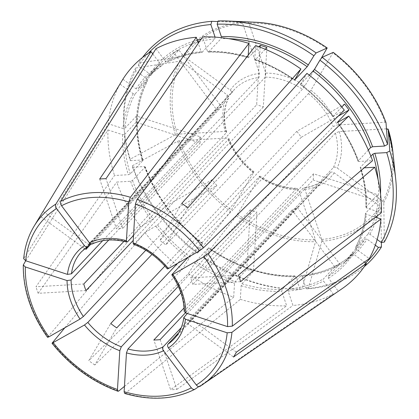 <?xml version="1.0" encoding="UTF-8"?>
<svg xmlns="http://www.w3.org/2000/svg" width="419" height="419" viewBox="0 0 419 419"><rect width="100%" height="100%" fill="white"/><g stroke="black" fill="none" stroke-linecap="round" stroke-linejoin="round"><path stroke-width="0.31" stroke-dasharray="2.1 1.57" d="M295.709 276.676L294.588 276.084A135.416 101.733 -136.7 0 1 208.505 248.001L208.604 248.258A136.913 102.859 -136.7 0 0 295.709 276.676L299.884 289.084A151.076 113.497 -136.7 0 1 290.231 289.016A151.076 113.497 -136.7 0 1 203.126 257.512L208.505 248.001L195.977 261.294L188.351 273.748L94.783 365.001L116.754 327.878M188.351 273.748A153.375 115.225 -136.7 0 0 233.676 297.176L234.493 283.553L235.248 281.594L246.76 269.375A135.416 101.733 -136.7 0 0 253.422 271.549L256.999 212.061L180.903 292.802M145.168 166.772L145.026 167.176L144.445 166.532L132.524 167.218L132.414 165.73A152.972 114.921 -136.7 0 0 197.868 252.798L230.419 211.501L253.516 172.738C254.113 171.664 254.05 171.491 253.317 172.214L164.882 266.055M132.414 165.73L177.614 141.255L179.4 140.732L227.381 137.971L228.826 138.448L228.549 139.265L133.226 240.412M184.203 311.437L184.501 310.689L313.532 173.775L377.529 194.657L366.012 206.876A135.416 101.733 -136.7 0 0 360.335 167.38L360.188 167.778C364.331 181.265 366.222 194.421 365.85 207.237M167.401 268.919L296.804 131.362L344.586 104.064M133.504 244.219L134.284 243.895A63.594 47.776 43.3 0 1 167.773 268.275M365.719 263.038A151.076 113.497 -136.7 0 1 306.179 288.722L302.005 276.315L300.889 275.723L288.356 289.021L288.12 291.048L292.975 305.467A153.375 115.225 -136.7 0 0 333.278 294.012L323.494 280.992L323.279 279.091L334.797 266.872A135.416 101.733 -136.7 0 0 339.767 264.033L297.045 207.201L178.761 332.712M375.324 245.183L367.039 239.155L365.159 238.998L352.63 252.296L343.863 263.525A135.416 101.733 -136.7 0 0 352.63 252.296L353.154 253.888L364.394 262.069M92.175 243.999L92.552 243.738A63.594 47.776 43.3 0 1 127.622 241.721M377.158 239.527L369.935 234.268L368.055 234.111L355.427 247.54C360.974 237.316 364.326 225.935 365.483 213.391M240.637 281.668L192.824 284.412A63.594 47.776 43.3 0 0 190.619 277.86L238.432 275.115M370.878 156.193L360.335 167.38L360.916 168.029L364.174 167.841M386.454 128.832L339.28 131.545L335.399 133.127L192.824 284.412M64.851 327.747L144.937 232.561L157.554 225.024A135.416 101.733 -136.7 0 0 189.964 256.915L182.344 269.375L88.77 360.628L110.742 323.499M216.853 185.502A63.594 47.776 -136.7 0 1 212.407 179.589L164.625 206.892A135.416 101.733 -136.7 0 0 169.072 212.805L216.853 185.502L151.945 254.375M169.072 212.805L157.554 225.024M124.684 393.431L125.407 393.211L240.338 299.349L241.155 285.727L241.904 283.768A135.416 101.733 -136.7 0 0 282.06 289.382L281.825 291.409L286.675 305.828L170.601 389.738L153.857 339.982M253.422 271.549L241.904 283.768M246.76 269.375L250.337 209.888A63.594 47.776 -136.7 0 0 256.999 212.061M99.691 179.033L116.435 228.79A63.594 47.776 43.3 0 1 122.73 228.428L105.986 178.672M217.911 21.563L241.779 22.537L242.68 23.511L259.487 73.44L259.015 77.505L116.435 228.79M215.036 36.956L214.8 38.988L201.927 52.454C189.168 53.595 177.583 56.884 167.176 62.342M92.552 243.738L221.583 106.824L178.861 49.992L167.343 62.211A135.416 101.733 -136.7 0 1 202.267 52.286L201.151 51.694L198.297 43.215M199.968 386.37L338.253 291.168L328.465 278.153L328.255 276.252A135.416 101.733 -136.7 0 0 343.863 263.525L356.391 250.232A135.416 101.733 -136.7 0 0 365.159 238.998M339.767 264.033L328.255 276.252M334.797 266.872L292.069 210.045A63.594 47.776 -136.7 0 0 297.045 207.201M135.725 70.717A151.076 113.497 -136.7 0 0 124.495 132.823A151.076 113.497 -136.7 0 0 130.319 160.666L130.209 159.178L175.409 134.703L177.195 134.18L225.176 131.419A66.584 50.023 43.3 0 1 227.365 95.029L181.553 61.672L179.83 61.174L135.688 68.03L135.725 70.717L147.106 79.008L147.635 80.6L135.101 93.898L133.221 93.741L119.991 84.109L40.193 216.267L85.843 249.509M227.365 95.029C228.711 96.176 229.062 97.239 228.418 98.224L91.023 244.01M228.627 97.91L228.418 98.224A63.594 47.776 43.3 0 0 226.344 132.713L123.94 241.37M142.984 160.231C134.033 130.105 135.615 103.519 147.729 80.464L147.635 80.6A135.416 101.733 -136.7 0 0 142.821 160.624L130.293 173.922L128.355 174.713L114.497 175.509L35.955 286.748L83.769 283.998M40.193 216.267A120.358 90.42 43.3 0 1 41.916 213.25M43.084 211.38L88.734 244.617A63.594 47.776 43.3 0 0 87.325 246.786M187.324 313.491L313.161 179.971L377.158 200.848L365.64 213.067L366.295 214.219L375.518 217.231M365.494 213.397L365.64 213.067A135.416 101.733 -136.7 0 1 355.522 247.404L356.045 249.001L369.275 258.633M377.158 200.848A135.416 101.733 -136.7 0 0 377.529 194.657M313.161 179.971A63.594 47.776 -136.7 0 0 313.532 173.775M130.319 160.666L142.24 159.979L142.821 160.624L142.968 160.231M225.176 131.419L226.637 131.938L226.344 132.713M85.974 290.55L38.16 293.3A120.358 90.42 43.3 0 1 35.955 286.748M344.329 110.176L333.388 116.43L333.068 116.278A135.416 101.733 -136.7 0 0 300.659 84.387L306.928 73.367M309.316 75.2L300.564 84.125A136.913 102.859 -136.7 0 1 333.388 116.43L333.068 116.278L341.804 107.013M338.206 116.163L301.251 137.28A63.594 47.776 -136.7 0 0 296.804 131.362M203.126 257.512L203.88 257.177L236.431 215.879L259.529 177.111C260.126 176.043 260.058 175.87 259.33 176.593L177.577 263.336M259.911 176.158L259.33 176.593A63.594 47.776 43.3 0 0 296.432 188.697L184.046 307.949M94.783 365.001A120.358 90.42 43.3 0 1 88.77 360.628M248.231 55.125L248.116 57.015L248.718 57.534A135.416 101.733 -136.7 0 0 208.562 51.925L208.196 52.092M208.191 52.108C221.237 51.752 234.619 53.622 248.341 57.722L258.884 46.75M260.12 47.216L256.653 104.808L133.525 235.462M266.893 47.488L263.315 106.981A63.594 47.776 -136.7 0 0 256.653 104.808M294.96 275.911L282.06 289.382M299.884 289.084L301.931 289.168L315.533 241.684L315.476 239.815L298.674 189.886L297.197 188.356L296.432 188.697M160.152 339.62L176.897 389.377A120.358 90.42 43.3 0 1 170.601 389.738M155.994 48.73L165.777 61.745L167.176 62.337M178.861 49.992A135.416 101.733 -136.7 0 0 173.885 52.836L216.607 109.663L90.321 243.664M221.583 106.824A63.594 47.776 -136.7 0 0 216.607 109.663M200.12 143.089A63.594 47.776 -136.7 0 1 200.497 136.898L136.5 116.016A135.416 101.733 -136.7 0 0 136.128 122.212L200.12 143.089L108.793 239.998M136.5 116.016L124.982 128.235L122.971 128.518L108.317 123.736L23.674 258.696M200.497 136.898L102.686 240.679M381.374 242.543L380.887 207.578L380.007 206.179L334.194 172.822C332.665 171.874 331.408 171.769 330.434 172.508L187.859 323.793L233.503 357.035M236.4 352.143L190.75 318.906A63.594 47.776 43.3 0 1 187.859 323.793M368.311 150.028L357.988 161.231C353.065 147.787 346.178 134.876 337.311 122.521M221.332 36.594L221.096 38.627L208.562 51.925L207.447 51.328L202.592 36.909M265.232 49.253L255.381 59.708L254.778 59.189L255.595 45.561M148.326 53.292A151.076 113.497 -136.7 0 0 138.621 65.83L150.002 74.116L150.526 75.713L137.998 89.011L136.117 88.854L122.887 79.217M150.599 75.619L150.526 75.713A135.416 101.733 -136.7 0 1 159.293 64.479L150.599 75.619M142.45 57.544A152.972 114.921 -136.7 0 0 138.579 63.143L182.721 56.287L184.449 56.785L230.256 90.143C231.602 91.29 231.953 92.353 231.309 93.332L88.734 244.617M138.621 65.83L138.579 63.143M173.885 52.836L162.373 65.055A135.416 101.733 -136.7 0 0 146.765 77.777A135.416 101.733 -136.7 0 0 137.998 89.011M135.688 68.03A152.972 114.921 -136.7 0 0 124.302 130.943A152.972 114.921 -136.7 0 0 130.209 159.178M136.128 122.212L124.611 134.426A135.416 101.733 -136.7 0 0 130.293 173.922M132.524 167.218A151.076 113.497 -136.7 0 0 197.119 253.139L202.497 243.622L189.964 256.915M144.445 166.532A136.913 102.859 -136.7 0 0 202.592 243.879L202.497 243.622A135.416 101.733 -136.7 0 1 145.026 167.176L132.498 180.474L130.56 181.265L116.702 182.061A153.375 115.225 -136.7 0 0 140.491 226.648L153.108 219.106L164.625 206.892M301.23 275.55L300.889 275.723A135.416 101.733 -136.7 0 0 356.391 250.232C342.286 264.965 323.897 273.403 301.224 275.54M203.88 257.177A152.972 114.921 -136.7 0 0 292.116 289.1A152.972 114.921 -136.7 0 0 301.931 289.168M306.179 288.722L308.227 288.806A152.972 114.921 -136.7 0 0 364.31 266.631M308.227 288.806L321.829 241.323L321.771 239.453L304.969 189.524L303.387 187.995L185.397 312.836M384.328 242.088L383.778 202.686L382.898 201.293L337.091 167.935C335.556 166.987 334.304 166.882 333.325 167.616L190.75 318.906M333.189 52.365L310.94 90.226L308.426 93.626L165.845 244.911A63.594 47.776 43.3 0 0 159.838 240.532L302.413 89.247L304.927 85.853L320.807 59.016M385.993 122.605L385.056 122.233L337.075 124.993L333.194 126.575L190.619 277.86M218.084 20.95L248.074 22.176L248.975 23.15L265.782 73.079L265.311 77.143L122.73 228.428M119.991 84.109A153.375 115.225 -136.7 0 0 108.317 123.736M197.119 253.139L197.868 252.798M144.937 232.561A153.375 115.225 -136.7 0 0 182.344 269.375M337.683 122.427A135.416 101.733 -136.7 0 1 358.13 160.828L358.711 161.477L372.57 160.681M240.338 299.349A153.375 115.225 -136.7 0 0 286.675 305.828M338.253 291.168A153.375 115.225 -136.7 0 0 342.171 288.623M381.327 212.81L366.667 208.028L366.012 206.876L365.866 207.232M152.767 53.894L160.807 64.589L162.242 65.155M25.727 260.765L107.945 129.927A153.375 115.225 -136.7 0 0 114.497 175.509M107.945 129.927L122.599 134.714L124.611 134.426M254.993 59.875L255.381 59.708A135.416 101.733 -136.7 0 1 294.473 79.888M301.251 137.28L188.131 257.308M253.904 171.785L253.317 172.214A63.594 47.776 43.3 0 1 228.549 139.265M250.337 209.888L178.311 286.313M212.407 179.589L145.786 250.274M263.315 106.981L134.284 243.895M292.069 210.045L181.238 327.648M124.448 386.376L233.676 297.176M231.429 93.186L231.309 93.332A63.594 47.776 43.3 0 1 234.593 89.305A63.594 47.776 43.3 0 1 259.015 77.505M176.897 389.377L292.975 305.467M198.768 386.611L333.278 294.012M47.588 337.316L140.491 226.648M38.16 293.3L116.702 182.061M187.817 207.787L165.845 244.911M181.804 203.409L159.838 240.532M195.977 261.294A135.416 101.733 -136.7 0 0 235.248 281.594M194.72 262.991A136.913 102.859 -136.7 0 0 234.493 283.553M184.13 316.879A63.594 47.776 43.3 0 1 174.074 338.961L327.15 176.535A63.594 47.776 43.3 0 1 302.733 188.335M177.614 141.255A125.171 94.039 -136.7 0 0 230.419 211.501M172.219 274.194A63.594 47.776 43.3 0 1 184.501 310.689M302.005 276.315A136.913 102.859 -136.7 0 0 367.039 239.155M369.935 234.268A136.913 102.859 -136.7 0 0 376.775 217.639M377.262 215.9A136.913 102.859 -136.7 0 0 380.531 194.018M368.055 234.111A135.416 101.733 -136.7 0 0 378.053 179.463M228.654 38.663A135.416 101.733 -136.7 0 0 221.096 38.627M214.8 38.988A135.416 101.733 -136.7 0 0 199.449 41.523M197.868 41.931A135.416 101.733 -136.7 0 0 159.293 64.479L146.765 77.777L162.247 65.155M213.983 37.055A136.913 102.859 -136.7 0 0 201.073 39.145M197.249 40.109A136.913 102.859 -136.7 0 0 150.002 74.116M147.106 79.008A136.913 102.859 -136.7 0 0 142.24 159.979M135.101 93.898A135.416 101.733 -136.7 0 0 124.982 128.235M132.498 180.474A135.416 101.733 -136.7 0 0 153.108 219.106M288.356 289.021A135.416 101.733 -136.7 0 0 323.279 279.091M236.431 215.879A125.171 94.039 -136.7 0 0 315.533 241.684M237.479 214.371A123.553 92.819 -136.7 0 0 315.476 239.815M321.829 241.323A125.171 94.039 -136.7 0 0 380.887 207.578M321.771 239.453A123.553 92.819 -136.7 0 0 380.007 206.179M383.778 202.686A125.171 94.039 -136.7 0 0 392.849 151.662M382.898 201.293A123.553 92.819 -136.7 0 0 387.261 128.785M385.056 122.233A123.553 92.819 -136.7 0 0 332.985 52.972M310.94 90.226A66.584 50.023 43.3 0 1 337.075 124.993M255.527 22.249A125.171 94.039 -136.7 0 0 248.074 22.176M326.972 48.594A123.553 92.819 -136.7 0 0 248.975 23.15M241.779 22.537A125.171 94.039 -136.7 0 0 182.721 56.287M242.68 23.511A123.553 92.819 -136.7 0 0 184.449 56.785M230.256 90.143A66.584 50.023 43.3 0 1 259.487 73.44M179.4 140.732A123.553 92.819 -136.7 0 0 231.466 209.992M179.83 61.174A125.171 94.039 -136.7 0 0 175.409 134.703M181.553 61.672A123.553 92.819 -136.7 0 0 177.195 134.18M201.151 51.694A136.913 102.859 -136.7 0 0 165.777 61.745M288.12 291.048A136.913 102.859 -136.7 0 0 323.494 280.992M133.221 93.741A136.913 102.859 -136.7 0 0 122.971 128.518M356.045 249.001A136.913 102.859 -136.7 0 0 366.295 214.219M155.884 226.307A136.913 102.859 -136.7 0 0 188.707 258.612M358.711 161.477A136.913 102.859 -136.7 0 0 337.834 122.343M241.155 285.727A136.913 102.859 -136.7 0 0 281.825 291.409M328.465 278.153A136.913 102.859 -136.7 0 0 353.154 253.888M248.116 57.015A136.913 102.859 -136.7 0 0 207.447 51.328M366.667 208.028A136.913 102.859 -136.7 0 0 360.916 168.029M160.807 64.589A136.913 102.859 -136.7 0 0 136.117 88.854M122.599 134.714A136.913 102.859 -136.7 0 0 128.355 174.713M130.56 181.265A136.913 102.859 -136.7 0 0 151.437 220.394M294.552 79.746A136.913 102.859 -136.7 0 0 254.778 59.189M253.516 172.738A66.584 50.023 43.3 0 1 227.381 137.971M298.674 189.886A66.584 50.023 43.3 0 1 259.529 177.111M334.194 172.822A66.584 50.023 43.3 0 1 304.969 189.524M330.434 172.508A63.594 47.776 43.3 0 1 327.15 176.535C321.095 182.904 313.166 186.717 303.361 187.979M339.28 131.545A66.584 50.023 43.3 0 1 337.091 167.935M335.399 133.127A63.594 47.776 43.3 0 1 333.325 167.616M265.311 77.143A63.594 47.776 43.3 0 1 302.413 89.247M231.424 93.196L234.593 89.305L81.516 251.73A63.594 47.776 43.3 0 1 87.576 246.576M308.426 93.626A63.594 47.776 43.3 0 1 333.194 126.575M265.782 73.079A66.584 50.023 43.3 0 1 304.927 85.853M52.302 342.658A117.131 87.995 -136.7 0 0 118.745 391.037M125.407 393.211A117.131 87.995 -136.7 0 0 194.992 389.214M34.101 226.181A117.131 87.995 -136.7 0 0 23.857 258.135M23.485 264.326A117.131 87.995 -136.7 0 0 47.855 336.745M124.495 132.823L124.302 130.943M202.806 243.397C175.666 222.358 156.46 196.81 145.184 166.762M294.966 275.901C265.709 276.383 236.986 267.003 208.803 247.76M290.231 289.016L292.116 289.1M254.977 59.891C268.668 64.73 281.793 71.513 294.353 80.244M228.638 97.899C223.882 107.735 223.227 119.09 226.679 131.954M228.847 138.406C234.038 151.301 242.402 162.425 253.951 171.774M332.875 116.618C323.41 104.593 312.574 93.924 300.35 84.612M259.906 176.111C272.209 184.114 284.648 188.189 297.223 188.33"/><path stroke-width="0.63" d="M25.329 266.95A113.423 85.214 -136.7 0 0 48.866 336.881L80.029 319.074L83.376 316.502A63.594 47.776 43.3 0 1 71.089 280.002L67.066 280.568L25.329 266.95L23.296 264.97L25.727 260.765M53.313 342.8A113.423 85.214 -136.7 0 0 117.472 389.518L119.803 350.719A66.584 50.023 43.3 0 1 84.476 324.992L52.035 343.234L64.851 327.747M84.476 324.992L87.822 322.415L151.945 254.375M119.803 350.719L121.306 346.801A63.594 47.776 43.3 0 1 87.822 322.415M181.238 327.648L163.043 346.958C162.357 347.98 162.499 349.247 163.468 350.766A66.584 50.023 43.3 0 1 126.465 352.892L127.968 348.969L180.903 292.802M187.324 313.491L183.831 317.513L185.444 319.189A66.584 50.023 43.3 0 1 168.443 347.922C167.469 346.408 167.328 345.141 168.014 344.114L178.761 332.712M188.131 257.308L172.219 274.194L171.842 274.827L172.858 274.492A66.584 50.023 43.3 0 1 185.816 312.998L184.203 311.437M133.504 244.219L133.08 242.852A66.584 50.023 43.3 0 1 168.412 268.574L167.401 268.919M365.719 263.038A151.076 113.497 -136.7 0 0 378.42 247.44L375.324 245.183M92.552 243.738C91.62 244.429 90.572 244.12 89.415 242.805A66.584 50.023 43.3 0 1 126.418 240.679L126.873 242.062L127.622 241.721L133.525 235.462M380.531 194.018A136.913 102.859 -136.7 0 0 374.801 153.296L386.721 152.61A151.076 113.497 -136.7 0 1 381.316 242.554L377.158 239.527M374.801 153.296L372.863 154.087L370.878 156.193M172.858 274.492L204.022 256.685L207.939 253.731L348.776 116.089A153.375 115.225 -136.7 0 1 372.57 160.681L238.432 275.115A120.358 90.42 43.3 0 1 240.637 281.668L374.775 167.233L364.174 167.841M386.721 152.61L389.806 150.94L388.188 129.094L392.849 151.662A125.171 94.039 -136.7 0 0 388.198 129.157L386.454 128.832M126.465 352.892L124.129 391.692L124.684 393.431M126.418 240.679L128.753 201.879L130.393 197.265L248.933 43.387A153.375 115.225 -136.7 0 0 202.592 36.909L105.986 178.672A120.358 90.42 43.3 0 0 99.691 179.033L196.296 37.27A153.375 115.225 -136.7 0 0 155.994 48.73L60.807 201.261C60.189 202.571 60.441 204.063 61.551 205.739L89.415 242.805M213.983 37.055A136.913 102.859 -136.7 0 1 215.036 36.956L210.862 24.553L211.789 21.311L217.911 21.563M198.297 43.215L196.296 37.27M168.443 347.922L196.307 384.988C197.585 386.491 198.8 386.952 199.968 386.37A117.131 87.995 -136.7 0 0 202.387 384.778A117.131 87.995 -136.7 0 0 231.937 332.335L380.955 219.001L375.518 217.231M364.394 262.069L366.384 263.52A153.375 115.225 -136.7 0 1 342.171 288.623L199.968 386.37M91.023 244.01L85.843 249.509A63.594 47.776 43.3 0 1 87.325 246.786M102.686 240.679L71.466 273.811L67.438 274.377A66.584 50.023 43.3 0 1 84.444 245.644L56.575 208.578C55.465 206.902 55.219 205.41 55.832 204.105A117.131 87.995 -136.7 0 0 34.101 226.181L41.916 213.25A120.358 90.42 43.3 0 1 43.084 211.38L122.887 79.217A153.375 115.225 -136.7 0 1 151.018 51.568L152.767 53.894M185.444 319.189L227.182 332.806L231.937 332.335M123.94 241.37L83.769 283.998A63.594 47.776 43.3 0 0 85.974 290.55L133.226 240.412M168.412 268.574L199.575 250.772L203.493 247.812L344.329 110.176A153.375 115.225 -136.7 0 0 306.928 73.367L187.817 207.787A120.358 90.42 43.3 0 0 181.804 203.409L300.915 68.988A153.375 115.225 -136.7 0 0 255.595 45.561L137.055 199.434L135.416 204.048L133.08 242.852M338.206 116.163L349.032 109.977A135.416 101.733 -136.7 0 0 344.586 104.064L341.804 107.013M177.577 263.336L116.754 327.878A63.594 47.776 43.3 0 1 110.742 323.499L164.882 266.055M248.933 43.387L248.231 55.125M265.232 49.253L266.893 47.488A135.416 101.733 -136.7 0 0 260.23 45.32L260.12 47.216M260.23 45.32L258.884 46.75M184.046 307.949L153.857 339.982A63.594 47.776 43.3 0 0 160.152 339.62L185.397 312.836M67.438 274.377L25.7 260.759L23.674 258.696M378.42 247.44L381.437 246.974L381.374 242.543M366.384 263.52L233.503 357.035A120.358 90.42 43.3 0 0 236.4 352.143L369.275 258.633A153.375 115.225 -136.7 0 0 380.955 219.001M368.311 150.028L370.658 147.535L372.596 146.744L384.516 146.058A151.076 113.497 -136.7 0 0 319.922 60.137L314.449 69.392L309.316 75.2M349.032 109.977L337.515 122.196L337.834 122.343L337.515 122.196A135.416 101.733 -136.7 0 1 337.683 122.427M313.915 55.758L316.136 52.941A152.972 114.921 -136.7 0 0 227.899 21.018A152.972 114.921 -136.7 0 0 218.084 20.95L217.157 24.192A151.076 113.497 -136.7 0 1 313.915 55.758L307.179 66.71L294.651 80.008L300.915 68.988M210.862 24.553A151.076 113.497 -136.7 0 0 148.326 53.292M211.789 21.311A152.972 114.921 -136.7 0 0 142.45 57.544M364.31 266.631A152.972 114.921 -136.7 0 0 381.437 246.974M381.316 242.554L384.328 242.088A152.972 114.921 -136.7 0 0 395.714 179.175A152.972 114.921 -136.7 0 0 389.806 150.94M384.516 146.058L387.601 144.387A152.972 114.921 -136.7 0 0 322.148 57.319L333.241 52.359C358.009 71.618 375.586 95.008 385.978 122.526L385.993 122.605A125.171 94.039 -136.7 0 0 333.189 52.365M387.601 144.387L385.993 122.605M316.136 52.941L327.229 47.981M227.899 21.018L255.527 22.249A125.171 94.039 -136.7 0 1 327.176 47.986L320.807 59.016M348.776 116.089L337.834 122.343M185.816 312.998L227.554 326.616L232.309 326.144L381.327 212.81A153.375 115.225 -136.7 0 0 374.775 167.233M294.473 79.888A135.416 101.733 -136.7 0 1 294.651 80.008L294.552 79.746M217.157 24.192L221.332 36.594A136.913 102.859 -136.7 0 1 308.436 65.013M178.311 286.313L121.306 346.801M145.786 250.274L83.376 316.502M108.793 239.998L71.089 280.002M90.321 243.664L87.576 246.576C86.644 247.273 85.602 246.959 84.444 245.644M71.466 273.811A63.594 47.776 43.3 0 1 81.516 251.73L87.576 246.576M117.472 389.518L118.001 391.246L118.745 391.037L124.448 386.376M163.468 350.766L191.331 387.826C192.609 389.33 193.829 389.79 194.992 389.214L198.768 386.611M124.694 393.462C150.866 400.946 174.241 399.569 194.825 389.314L194.992 389.214M48.866 336.881L47.588 337.316M319.922 60.137L322.148 57.319M55.832 204.105L151.018 51.568M80.029 319.074A66.584 50.023 43.3 0 1 67.066 280.568M163.043 346.958A63.594 47.776 43.3 0 1 143.361 351.122A63.594 47.776 43.3 0 1 127.968 348.969M183.815 317.487C182.684 326.076 179.442 333.236 174.074 338.961A63.594 47.776 43.3 0 1 168.014 344.114M376.775 217.639A136.913 102.859 -136.7 0 0 377.262 215.9M378.053 179.463A135.416 101.733 -136.7 0 0 372.863 154.087M370.658 147.535A135.416 101.733 -136.7 0 0 313.192 71.089M307.179 66.71A135.416 101.733 -136.7 0 0 228.654 38.663M199.449 41.523A135.416 101.733 -136.7 0 0 197.868 41.931M201.073 39.145A136.913 102.859 -136.7 0 0 197.249 40.109M372.596 146.744A136.913 102.859 -136.7 0 0 314.449 69.392M124.129 391.692A113.423 85.214 -136.7 0 0 191.331 387.826M196.307 384.988A113.423 85.214 -136.7 0 0 227.182 332.806M232.309 326.144A117.131 87.995 -136.7 0 0 207.939 253.731M227.554 326.616A113.423 85.214 -136.7 0 0 204.022 256.685M203.493 247.812A117.131 87.995 -136.7 0 0 137.055 199.434M199.575 250.772A113.423 85.214 -136.7 0 0 135.416 204.048M130.393 197.265A117.131 87.995 -136.7 0 0 60.807 201.261M128.753 201.879A113.423 85.214 -136.7 0 0 61.551 205.739M56.575 208.578A113.423 85.214 -136.7 0 0 25.7 260.759M184.177 311.464C184.046 299.129 179.919 286.915 171.795 274.822M167.391 268.967C157.895 257.601 146.587 249.363 133.462 244.246M126.894 242.103C113.785 238.689 102.205 239.328 92.164 244.015M392.849 151.662L395.714 179.175M255.527 22.249C280.185 23.569 304.084 32.148 327.223 47.981M34.101 226.181C28.309 235.829 24.831 246.665 23.663 258.685M52.024 343.266C70.13 365.75 92.117 381.751 117.975 391.267M47.551 337.316C31.069 313.815 22.982 289.702 23.286 264.981"/></g></svg>
